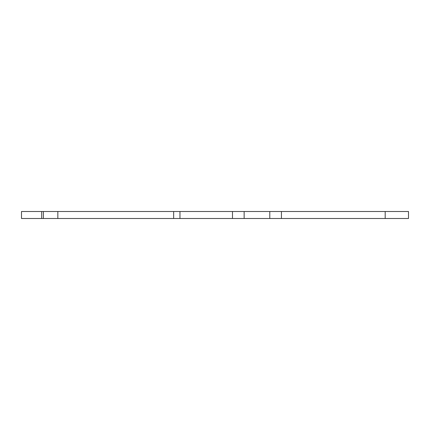 <?xml version="1.0" encoding="UTF-8"?>
<svg xmlns="http://www.w3.org/2000/svg" width="430" height="430" viewBox="0 0 430 430"><rect width="100%" height="100%" fill="white"/><g stroke="black" fill="none" stroke-linecap="round" stroke-linejoin="round"><path stroke-width="0.64" d="M269.787 211.501L408.5 211.501L408.5 218.499L269.787 218.499L269.787 211.501L244.143 211.501L244.143 218.499L21.5 218.499L21.5 211.501L21.5 218.499M43.376 218.499L43.376 211.501L21.5 211.501M173.65 218.499L173.65 211.501L57.84 211.501L57.84 218.499M232.485 218.499L232.485 211.501L179.966 211.501L179.966 218.499M269.787 218.499L244.143 218.499M43.376 211.501L57.84 211.501M173.65 211.501L179.966 211.501M232.485 211.501L244.143 211.501M41.678 211.501L41.678 218.499M281.44 211.501L281.44 218.499M385.189 211.501L385.189 218.499"/></g></svg>
